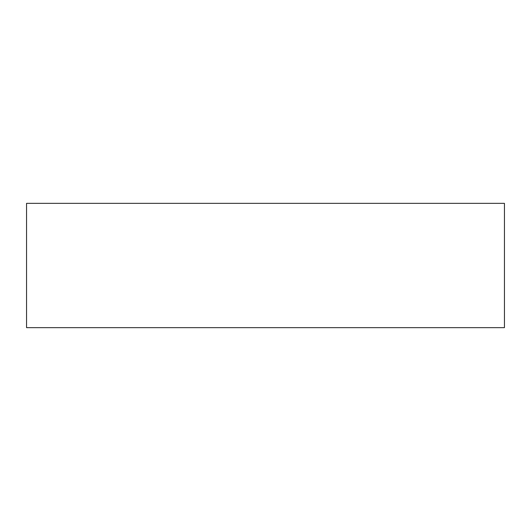 <?xml version="1.0" encoding="UTF-8"?>
<svg xmlns="http://www.w3.org/2000/svg" width="531" height="531" viewBox="0 0 531 531"><rect width="100%" height="100%" fill="white"/><g stroke="black" fill="none" stroke-linecap="round" stroke-linejoin="round"><path stroke-width="0.8" d="M26.55 203.353L26.55 327.647L504.45 327.647L504.45 203.353L26.55 203.353L504.45 203.353L504.45 327.647L26.55 327.647L26.55 203.353"/></g></svg>
